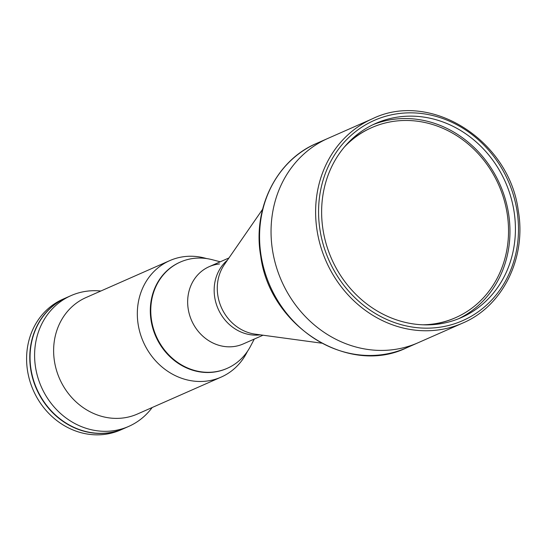 <?xml version="1.0" encoding="UTF-8"?>
<svg xmlns="http://www.w3.org/2000/svg" width="546" height="546" viewBox="0 0 546 546"><rect width="100%" height="100%" fill="white"/><g stroke="black" fill="none" stroke-linecap="round" stroke-linejoin="round"><path stroke-width="0.82" d="M422.843 324.802A103.863 93.011 66.2 0 0 430.152 324.372A103.863 93.011 66.2 0 0 507.098 213.138A103.863 93.011 66.2 0 0 397.201 120.912A103.863 93.011 66.2 0 0 344.43 146.97M263.015 335.21L243.243 343.932A42.213 37.804 -113.8 0 1 188.24 309.166A42.213 37.804 -113.8 0 1 209.173 266.673L228.951 257.958M349.706 141.571A103.863 93.011 -113.8 0 1 350.047 141.53M462.674 323.089C502.818 306.217 526.631 257.835 518.263 210.538C509.302 140.24 430.46 90.343 372.556 118.714A111.677 100.007 -113.8 0 0 317.165 231.115A111.677 100.007 -113.8 0 0 462.674 323.089L418.106 342.745A111.677 100.007 -113.8 0 1 272.597 250.771A111.677 100.007 -113.8 0 1 327.989 138.37L316.509 143.434A111.677 100.007 66.2 0 0 261.118 255.835A111.677 100.007 66.2 0 0 406.627 347.802C348.457 376.242 269.656 326.331 260.722 256.135C252.354 208.886 276.187 160.387 316.509 143.434M373.014 124.679A106.095 95.011 -113.8 0 1 508.497 213.206A106.095 95.011 -113.8 0 1 458.579 318.734M323.095 230.207A106.095 95.011 -113.8 0 1 375.723 123.423A106.095 95.011 -113.8 0 1 513.95 210.797A106.095 95.011 -113.8 0 1 461.329 317.581A106.095 95.011 -113.8 0 1 323.095 230.207M455.275 317.806A103.863 93.011 -113.8 0 1 426.835 324.87M347.072 143.98A103.863 93.011 -113.8 0 1 371.471 127.744M406.627 347.802L418.106 342.745A111.677 100.007 -113.8 0 1 272.597 250.771A111.677 100.007 -113.8 0 1 327.989 138.37L372.556 118.714M349.392 141.844A103.863 93.011 -113.8 0 1 349.74 141.81M66.216 297.734L63.036 299.14A71.478 64.005 66.2 0 0 27.587 371.075A71.478 64.005 66.2 0 0 120.707 429.934L123.894 428.535A71.478 64.005 -113.8 0 1 30.767 369.669A71.478 64.005 -113.8 0 1 66.216 297.734A71.478 64.005 -113.8 0 1 66.353 297.672M254.293 339.052L250.491 346.3A58.074 52.007 -113.8 0 1 227.232 368.318A58.074 52.007 -113.8 0 1 213.015 372.065A58.074 52.007 -113.8 0 1 153.392 328.46A58.074 52.007 -113.8 0 1 180.371 262.046A58.074 52.007 -113.8 0 1 194.588 258.299A58.074 52.007 -113.8 0 1 212.312 259.725L220.229 261.8M227.006 368.42A58.074 52.007 -113.8 0 1 226.781 368.516A58.074 52.007 -113.8 0 1 212.565 372.263A58.074 52.007 -113.8 0 1 152.935 328.665A58.074 52.007 -113.8 0 1 179.921 262.244A58.074 52.007 -113.8 0 1 180.146 262.148A58.074 52.007 66.2 0 0 151.112 320.693A58.074 52.007 66.2 0 0 227.006 368.42M232.903 346.649A42.213 37.804 -113.8 0 1 188.24 309.166A42.213 37.804 -113.8 0 1 219.512 263.957M206.763 258.592L204.791 258.074A63.657 57.002 66.2 0 0 169.779 260.613A63.657 57.002 66.2 0 0 138.206 324.686A63.657 57.002 66.2 0 0 221.144 377.109A63.657 57.002 66.2 0 0 246.635 352.969L247.584 351.167M169.779 260.613L86.077 297.522A63.657 57.002 66.2 0 0 54.504 361.588A63.657 57.002 66.2 0 0 137.442 414.018L221.144 377.109M100.826 291.018A71.478 64.005 66.2 0 0 71.041 295.611A71.478 64.005 66.2 0 0 35.586 367.547A71.478 64.005 66.2 0 0 128.713 426.406A71.478 64.005 66.2 0 0 152.191 407.514M71.041 295.611L66.489 297.611A71.478 64.005 66.2 0 0 31.04 369.553A71.478 64.005 66.2 0 0 124.167 428.412L128.713 426.406M262.565 209.35L224.447 264.469A43.441 38.902 66.2 0 0 217.874 295.72A43.441 38.902 66.2 0 0 255.166 334.145L321.574 343.168M260.381 334.855A42.213 37.804 -113.8 0 1 214.742 297.474A42.213 37.804 -113.8 0 1 227.436 260.142M516.966 210.49A109.446 98.007 -113.8 0 1 435.885 327.702A109.446 98.007 -113.8 0 1 320.086 230.514A109.446 98.007 -113.8 0 1 401.16 113.302A109.446 98.007 -113.8 0 1 516.966 210.49M227.232 368.318L226.781 368.516M180.371 262.046L179.921 262.244"/></g></svg>
